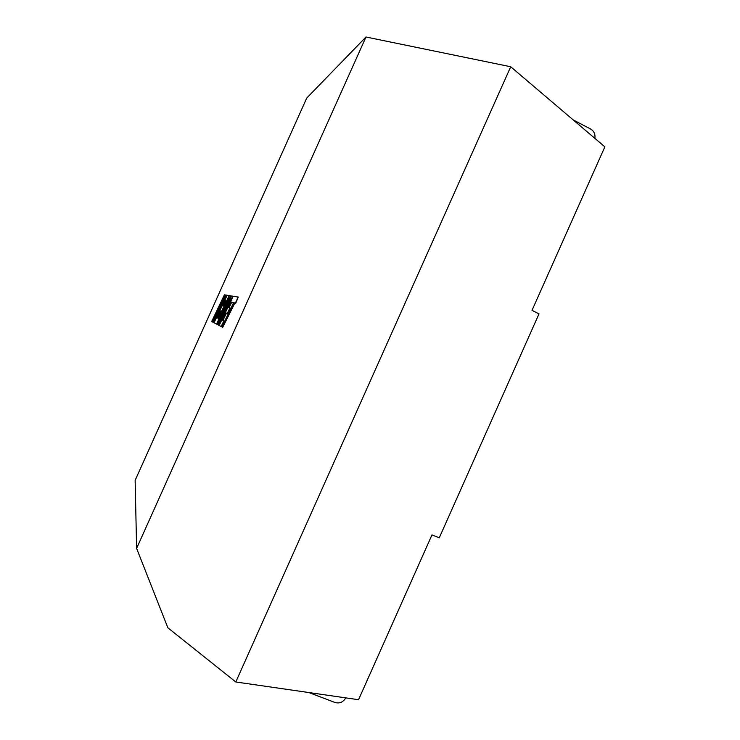 <?xml version="1.0" encoding="UTF-8"?>
<svg xmlns="http://www.w3.org/2000/svg" width="740" height="740" viewBox="0 0 740 740"><rect width="100%" height="100%" fill="white"/><g stroke="black" fill="none" stroke-linecap="round" stroke-linejoin="round"><path stroke-width="1.11" d="M235.792 681.984L358.549 699.716L431.975 534.9L439.264 537.813L539.007 313.889L532.023 310.338L604.857 146.844L510.711 66.757L235.792 681.984L167.86 627.798L136.613 548.396L135.143 480.362L306.73 98.078L365.986 37L136.613 548.396M365.986 37L510.711 66.757M594.868 138.343C595.441 134.218 594.035 131.11 590.649 129.028L573.139 119.871M345.746 697.866C343.221 702.195 339.651 703.74 335.035 702.501L308.821 692.529M231.343 302.031L233.609 302.623L221.935 326.904L222.722 327.311L234.497 302.827L235.366 303.021L238.234 297.064L233.202 296.24L219.179 325.461L221.149 326.488L223.869 320.846L222.583 320.272L226.089 312.974L227.3 313.399L229.955 307.886L228.706 307.526L231.343 302.031L233.581 302.688M222.722 327.311L234.885 303.002L235.755 303.197L238.234 297.064M221.149 326.488L223.869 320.846M222.953 320.439L226.459 313.14L227.67 313.566L229.955 307.886M229.095 307.637L231.713 302.197M230.658 295.824L229.456 295.63L218.522 318.468L217.181 317.876L220.474 310.994L221.547 311.374L224.026 306.184L222.925 305.87L225.404 300.69L226.607 300.958L229.178 295.584L227.189 295.251L214.026 322.779L216.543 324.092L228.623 298.868L217.042 324.351L217.69 324.693L230.621 299.127L218.226 324.971L218.874 325.304L232.841 296.185L231.555 295.972L221.297 316.406L230.658 295.824L225.848 307.341M217.532 318.024L220.816 311.151L221.547 311.374M223.295 305.971L225.746 300.847L226.607 300.958M216.543 324.092L220.594 316.517M217.69 324.693L222.527 316.008M212.269 321.863L219.234 307.285L213.092 322.289L213.768 322.649L219.947 307.507L226.773 295.186L225.913 295.047L219.632 306.462L225.145 294.918L224.424 294.798L211.659 321.549L212.611 322.02L216.774 313.288M214.702 321.364L220.279 307.664L226.773 295.186M222.731 300.838L225.145 294.918"/></g></svg>
